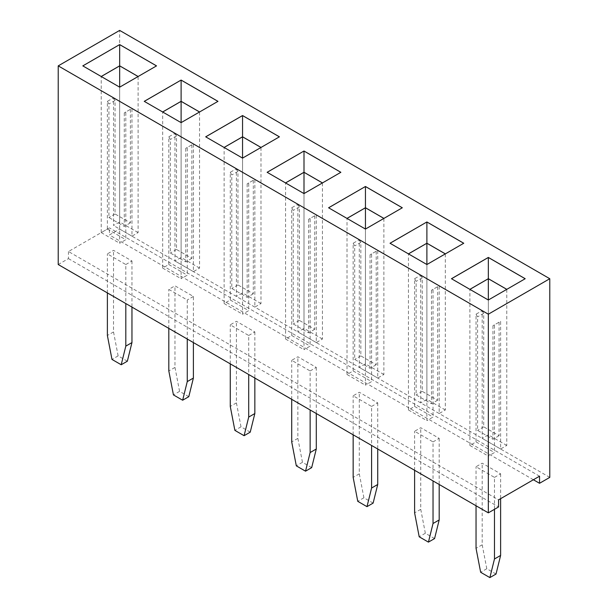 <?xml version="1.0" encoding="UTF-8"?>
<svg xmlns="http://www.w3.org/2000/svg" width="608" height="608" viewBox="0 0 608 608"><rect width="100%" height="100%" fill="white"/><g stroke="black" fill="none" stroke-linecap="round" stroke-linejoin="round"><path stroke-width="0.46" stroke-dasharray="3.04 2.28" d="M549.776 477.386L119.67 229.064L109.425 234.977L109.425 227.878L68.461 251.53L498.575 499.852M119.67 229.064L119.67 30.4M68.461 251.53L68.461 258.62L58.224 264.533M68.461 258.62L498.575 506.943M533.391 479.75L109.425 234.977M539.539 476.201L109.425 227.878M125.81 264.533L131.959 260.984L113.521 250.344L107.38 253.893L125.81 264.533L125.81 303.559M193.397 342.578L193.397 296.461L174.967 285.821L168.819 289.37L187.256 300.01L187.256 339.028M371.587 406.433L377.735 402.884L359.298 392.244L353.157 395.793L371.587 406.433L371.587 445.459M310.141 370.956L316.289 367.414L297.859 356.767L291.711 360.316L310.141 370.956L310.141 409.982M248.702 335.487L254.843 331.938L236.413 321.298L230.265 324.839L248.702 335.487L248.702 374.505M494.479 477.386L500.62 473.837L482.19 463.19L476.041 466.739L494.479 477.386L494.479 509.306M433.033 441.91L439.181 438.36L420.744 427.72L414.603 431.262L433.033 441.91L433.033 480.928M482.19 310.65L483.725 313.31L483.725 426.831L499.084 435.7L499.084 322.179L500.62 321.29L500.62 449L506.768 445.459L506.768 289.362L488.33 300.01L488.33 434.811L482.19 438.36L482.19 310.65L476.041 314.199L476.041 441.91L469.9 445.459L469.9 289.362L488.33 300.04L506.798 289.347M451.463 278.722L488.33 300.04L506.829 289.362M451.501 278.738L488.33 300.04M390.055 243.268L426.892 264.571L463.722 243.268M390.024 243.246L426.892 264.571L445.352 253.87M463.752 243.246L445.383 253.893M420.744 275.173L422.279 277.833L422.279 391.354L437.638 400.224L437.638 286.702L439.181 285.821L439.181 413.531L445.322 409.982L445.322 253.893L426.892 264.533L426.892 399.342L420.744 402.884L420.744 275.173L414.603 278.722L414.603 406.433L408.454 409.982L408.454 253.893L426.892 264.571M328.578 207.776L365.446 229.094L402.283 207.792M359.298 239.704L360.833 242.364L360.833 355.885L376.2 364.747L376.2 251.233L377.735 250.344L377.735 378.054L383.876 374.505L383.876 218.416L365.446 229.056L365.446 363.865L359.298 367.414L359.298 239.704L353.157 243.246L353.157 370.956L347.008 374.505L347.008 218.416L365.446 229.094L383.906 218.401M328.609 207.792L365.446 229.094M402.314 207.776L383.937 218.416M236.413 168.75L237.948 171.41L237.948 284.932L253.308 293.801L253.308 180.28L254.843 179.39L254.843 307.101L260.992 303.559L260.992 147.463L242.554 158.11L242.554 292.912L236.413 296.461L236.413 168.75L230.265 172.3L230.265 300.01L224.124 303.559L224.124 147.463L242.554 158.141L261.022 147.448M205.686 136.823L242.554 158.141L261.052 147.463M205.717 136.838L242.554 158.141M267.132 172.3L304 193.618L340.837 172.315M297.859 204.227L299.394 206.887L299.394 320.408L314.754 329.278L314.754 215.756L316.289 214.867L316.289 342.578L322.43 339.028L322.43 182.94L304 193.58L304 328.388L297.859 331.938L297.859 204.227L291.711 207.776L291.711 335.487L285.57 339.028L285.57 182.94L304 193.618L322.46 182.924M267.163 172.315L304 193.618M340.868 172.3L322.498 182.94M144.248 101.346L181.108 122.672L217.945 101.369M174.967 133.274L176.502 135.941L176.502 249.455L191.862 258.324L191.862 144.803L193.397 143.921L193.397 271.632L199.546 268.082L199.546 111.994L181.108 122.634L181.108 257.442L174.967 260.984L174.967 133.274L168.819 136.823L168.819 264.533L162.678 268.082L162.678 111.994L181.108 122.672L199.576 111.971M144.278 101.369L181.108 122.672M217.976 101.346L199.606 111.994M82.832 65.892L119.67 87.195L156.499 65.892M113.521 97.804L115.056 100.464L115.056 213.986L130.416 222.855L130.416 109.334L131.959 108.444L131.959 236.155L138.1 232.606L138.1 76.517L119.67 87.157L119.67 221.966L113.521 225.515L113.521 97.804L107.38 101.346L107.38 229.056L101.232 232.606L101.232 76.517L119.67 87.195L138.13 76.502M107.38 292.912L107.38 253.893M131.959 260.984L131.959 307.108M127.346 361.205L118.134 355.885L113.521 331.938L113.521 250.344M188.792 396.682L179.573 391.362L174.967 367.414L174.967 285.821M193.397 296.461L187.256 300.01M168.819 328.388L168.819 289.37M353.157 434.811L353.157 395.793M377.735 402.884L377.735 449M373.122 503.105L363.911 497.785L359.298 473.837L359.298 392.244M291.711 399.342L291.711 360.316M316.289 367.414L316.289 413.531M311.684 467.628L302.465 462.308L297.859 438.36L297.859 356.767M230.265 363.865L230.265 324.839M254.843 331.938L254.843 378.054M250.238 432.151L241.019 426.831L236.413 402.884L236.413 321.298M476.041 505.765L476.041 466.739M500.62 473.837L500.62 498.666M496.014 574.051L486.795 568.731L482.19 544.783L482.19 463.19M414.603 470.288L414.603 431.262M439.181 438.36L439.181 484.477M434.568 538.582L425.349 533.254L420.744 509.314L420.744 427.72M82.802 65.907L119.67 87.195M156.537 65.907L138.16 76.517M113.521 331.938L107.38 335.487M118.134 355.885L111.986 359.434M179.573 391.362L173.432 394.904M174.967 367.414L168.819 370.964M359.298 473.837L353.157 477.386M363.911 497.785L357.762 501.326M297.859 438.36L291.711 441.91M302.465 462.308L296.316 465.857M236.413 402.884L230.265 406.433M241.019 426.831L234.878 430.38M482.19 544.783L476.041 548.332M486.795 568.731L480.654 572.28M420.744 509.314L414.603 512.856M425.349 533.254L419.208 536.803M506.768 445.459L488.33 434.811M488.33 300.01L488.33 456.099L494.479 452.55L494.479 324.839L500.62 321.29M469.9 445.459L488.33 456.099M445.322 409.982L426.892 399.342M426.892 264.533L426.892 420.622L433.033 417.073L433.033 289.362L439.181 285.821M408.454 409.982L426.892 420.622M383.876 374.505L365.446 363.865M365.446 229.056L365.446 385.145L371.587 381.604L371.587 253.893L377.735 250.344M347.008 374.505L365.446 385.145M260.992 303.559L242.554 292.912M242.554 158.11L242.554 314.199L248.702 310.65L248.702 182.94L254.843 179.39M224.124 303.559L242.554 314.199M322.43 339.028L304 328.388M304 193.58L304 349.676L310.141 346.127L310.141 218.416L316.289 214.867M285.57 339.028L304 349.676M199.546 268.082L181.108 257.442M181.108 122.634L181.108 278.722L187.256 275.181L187.256 147.47L193.397 143.921M162.678 268.082L181.108 278.722M138.1 232.606L119.67 221.966M119.67 87.157L119.67 243.253L125.81 239.704L125.81 111.994L131.959 108.444M101.232 232.606L119.67 243.253M500.62 449L482.19 438.36M476.041 314.199L477.584 316.859L477.584 430.38L492.944 439.25L492.944 325.728L494.479 324.839M483.725 313.31L477.584 316.859M476.041 441.91L494.479 452.55M499.084 322.179L492.944 325.728M439.181 413.531L420.744 402.884M414.603 278.722L416.138 281.382L416.138 394.904L431.498 403.773L431.498 290.252L433.033 289.362M422.279 277.833L416.138 281.382M414.603 406.433L433.033 417.073M437.638 286.702L431.498 290.252M377.735 378.054L359.298 367.414M353.157 243.246L354.692 245.906L354.692 359.427L370.052 368.296L370.052 254.775L371.587 253.893M360.833 242.364L354.692 245.906M353.157 370.956L371.587 381.604M376.2 251.233L370.052 254.775M254.843 307.101L236.413 296.461M230.265 172.3L231.8 174.96L231.8 288.481L247.167 297.35L247.167 183.829L248.702 182.94M237.948 171.41L231.8 174.96M230.265 300.01L248.702 310.65M253.308 180.28L247.167 183.829M316.289 342.578L297.859 331.938M291.711 207.776L293.246 210.436L293.246 323.958L308.606 332.827L308.606 219.306L310.141 218.416M299.394 206.887L293.246 210.436M291.711 335.487L310.141 346.127M314.754 215.756L308.606 219.306M193.397 271.632L174.967 260.984M168.819 136.823L170.362 139.483L170.362 253.004L185.721 261.873L185.721 148.352L187.256 147.47M176.502 135.941L170.362 139.483M168.819 264.533L187.256 275.181M191.862 144.803L185.721 148.352M131.959 236.155L113.521 225.515M107.38 101.346L108.916 104.014L108.916 217.527L124.275 226.396L124.275 112.883L125.81 111.994M115.056 100.464L108.916 104.014M107.38 229.056L125.81 239.704M130.416 109.334L124.275 112.883M483.725 426.831L477.584 430.38M499.084 435.7L492.944 439.25M422.279 391.354L416.138 394.904M437.638 400.224L431.498 403.773M360.833 355.885L354.692 359.427M376.2 364.747L370.052 368.296M237.948 284.932L231.8 288.481M253.308 293.801L247.167 297.35M299.394 320.408L293.246 323.958M314.754 329.278L308.606 332.827M176.502 249.455L170.362 253.004M191.862 258.324L185.721 261.873M115.056 213.986L108.916 217.527M130.416 222.855L124.275 226.396"/><path stroke-width="0.91" d="M488.33 314.199L488.33 512.856L58.224 264.533L58.224 65.877L488.33 314.199L549.776 278.722L119.67 30.4L58.224 65.877M488.33 512.856L498.575 506.943L498.575 499.852L539.539 476.201L539.539 483.292L549.776 477.386L549.776 278.722M525.198 278.722L488.33 257.435L451.463 278.722L488.33 300.01L525.198 278.722M426.892 221.966L390.024 243.246L426.892 264.533L463.752 243.246L426.892 221.966L390.055 243.268M328.578 207.776L365.446 229.056L402.314 207.776L365.446 186.489L328.578 207.776M279.422 136.823L242.554 115.543L205.686 136.823L242.554 158.11L279.422 136.823M267.132 172.3L304 193.58L340.868 172.3L304 151.012L267.132 172.3M144.248 101.346L181.108 122.634L217.976 101.346L181.108 80.066L144.248 101.346M119.67 44.589L82.802 65.877L119.67 87.157L156.537 65.877L119.67 44.589L82.832 65.892M539.539 483.292L533.391 479.75M525.168 278.738L488.33 257.473L451.501 278.738M488.33 257.435L488.33 278.684L469.87 289.347M463.722 243.268L426.892 221.996L426.892 243.215L408.424 253.87M365.446 186.489L328.609 207.792M402.283 207.792L365.446 186.527L365.446 207.738L346.978 218.401M279.391 136.838L242.554 115.573L205.717 136.838M304 151.012L267.163 172.315M340.837 172.315L304 151.05L304 172.262L285.54 182.924M181.108 80.066L144.278 101.369M217.945 101.369L181.108 80.096L181.108 101.316L162.648 111.971M156.499 65.892L119.67 44.627L119.67 65.839L101.202 76.502M125.81 303.559L125.81 346.127L121.205 364.754L111.986 359.434L107.38 335.487L107.38 292.912M131.959 307.108L131.959 342.578L127.346 361.205L121.205 364.754M193.397 342.578L193.397 378.054L188.792 396.682L182.651 400.224L173.432 394.904L168.819 370.964L168.819 328.388M187.256 339.028L187.256 381.604L182.651 400.224M371.587 445.459L371.587 488.026L366.981 506.654L357.762 501.326L353.157 477.386L353.157 434.811M377.735 449L377.735 484.477L373.122 503.105L366.981 506.654M310.141 409.982L310.141 452.55L305.535 471.177L296.316 465.857L291.711 441.91L291.711 399.342M316.289 413.531L316.289 449.008L311.684 467.628L305.535 471.177M248.702 374.505L248.702 417.08L244.089 435.7L234.878 430.38L230.265 406.433L230.265 363.865M254.843 378.054L254.843 413.531L250.238 432.151L244.089 435.7M494.479 509.306L494.479 558.972L489.866 577.6L480.654 572.28L476.041 548.332L476.041 505.765M500.62 498.666L500.62 555.431L496.014 574.051L489.866 577.6M433.033 480.928L433.033 523.503L428.427 542.123L419.208 536.803L414.603 512.856L414.603 470.288M439.181 484.477L439.181 519.954L434.568 538.582L428.427 542.123M506.798 289.347L488.33 278.684M445.352 253.87L426.892 243.215M383.906 218.401L365.446 207.738M242.554 115.573L242.554 136.785L224.094 147.448M261.022 147.448L242.554 136.785M322.46 182.924L304 172.262M199.576 111.971L181.108 101.316M138.13 76.502L119.67 65.839M131.959 342.578L125.81 346.127M193.397 378.054L187.256 381.604M377.735 484.477L371.587 488.026M316.289 449.008L310.141 452.55M254.843 413.531L248.702 417.08M500.62 555.431L494.479 558.972M439.181 519.954L433.033 523.503M506.768 289.362L488.33 278.722L469.9 289.362M445.322 253.893L426.892 243.246L408.454 253.893M383.876 218.416L365.446 207.776L347.008 218.416M260.992 147.463L242.554 136.823L224.124 147.463M322.43 182.94L304 172.3L285.57 182.94M199.546 111.994L181.108 101.346L162.678 111.994M138.1 76.517L119.67 65.877L101.232 76.517M488.33 278.722L488.33 300.01M426.892 243.246L426.892 264.533M365.446 207.776L365.446 229.056M242.554 136.823L242.554 158.11M304 172.3L304 193.58M181.108 101.346L181.108 122.634M119.67 65.877L119.67 87.157"/></g></svg>

